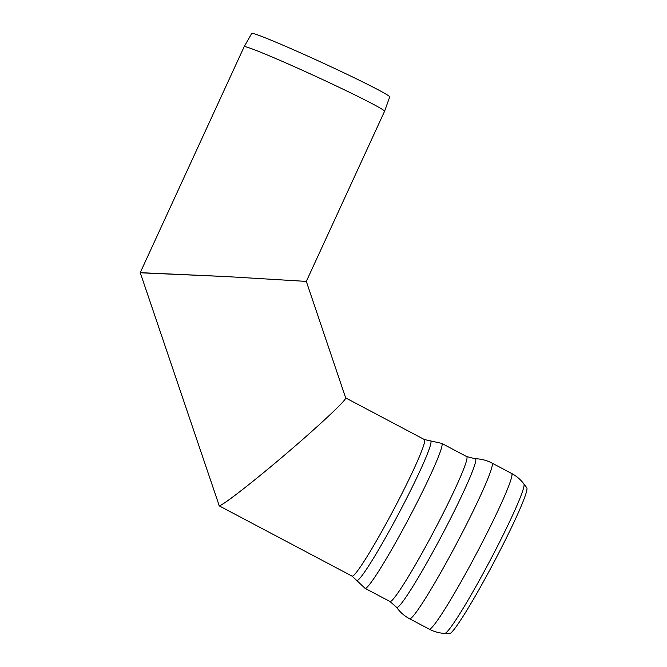 <?xml version="1.0" encoding="UTF-8"?>
<svg xmlns="http://www.w3.org/2000/svg" width="667" height="667" viewBox="0 0 667 667"><rect width="100%" height="100%" fill="white"/><g stroke="black" fill="none" stroke-linecap="round" stroke-linejoin="round"><path stroke-width="1" d="M449.658 633.65A82.575 6.011 -62.1 0 0 493.48 563.106A82.575 6.011 -62.1 0 0 526.763 487.735L523.853 483.883A84.626 6.161 -62.1 0 1 489.745 561.122A84.626 6.161 -62.1 0 1 444.839 633.417A84.626 6.161 -62.1 0 1 444.781 633.417L449.6 633.65A82.575 6.011 -62.1 0 0 449.658 633.65M352.118 576.146L356.603 580.365A78.973 5.753 -62.1 0 0 398.791 513.423A78.973 5.753 -62.1 0 0 430.373 440.87L424.362 439.528A77.272 5.628 -62.1 0 1 394.739 507.57A77.272 5.628 -62.1 0 1 352.118 576.146L218.984 505.744C220.302 507.52 254.152 481.224 288.761 451.534M304.402 281.432L306.32 281.407L345.681 397.932C346.615 399.883 319.176 425.613 286.243 453.685C253.335 481.766 222.403 505.794 219.235 505.753L140.237 272.645L244.155 46.715A77.272 2.968 24.7 0 1 244.164 46.707L251.726 33.45A75.946 2.918 24.7 0 1 252.001 33.35A75.946 2.918 24.7 0 1 324.404 63.682A75.946 2.918 24.7 0 1 389.711 96.915L384.567 111.281A77.272 2.968 24.7 0 1 384.567 111.289L306.32 281.407L226.672 276.597L142.246 272.886M244.164 46.707A77.272 2.968 24.7 0 1 244.447 46.598A77.272 2.968 24.7 0 1 318.117 77.464A77.272 2.968 24.7 0 1 384.567 111.281M140.237 272.653L226.43 276.58L306.32 281.407M356.603 580.365L365.082 588.344A81.991 5.97 -62.1 0 0 365.341 588.394A81.991 5.97 -62.1 0 0 409.505 517.117A81.991 5.97 -62.1 0 0 441.746 443.388L430.373 440.87M444.781 633.417C439.295 633.133 434.117 631.716 429.248 629.156A88.069 6.412 -62.1 0 0 429.523 629.214A88.069 6.412 -62.1 0 0 476.955 552.643A88.069 6.412 -62.1 0 0 511.589 473.445C516.45 476.03 520.535 479.506 523.853 483.883M429.248 629.156L409.588 618.759A88.069 6.412 -62.1 0 0 409.863 618.818A88.069 6.412 -62.1 0 0 457.304 542.254A88.069 6.412 -62.1 0 0 491.938 463.048L511.589 473.445M475.171 458.746L466.65 456.562A81.991 5.97 -62.1 0 1 434.409 530.29A81.991 5.97 -62.1 0 1 390.253 601.567A81.991 5.97 -62.1 0 1 389.995 601.517L396.598 607.329A84.092 6.12 -62.1 0 0 441.496 536.001A84.092 6.12 -62.1 0 0 475.171 458.746C481.09 458.863 486.677 460.297 491.938 463.048M396.598 607.329C400.025 612.156 404.352 615.966 409.588 618.759M466.65 456.562L441.746 443.388M389.995 601.517L365.082 588.344M424.362 439.528L345.673 397.916"/></g></svg>
